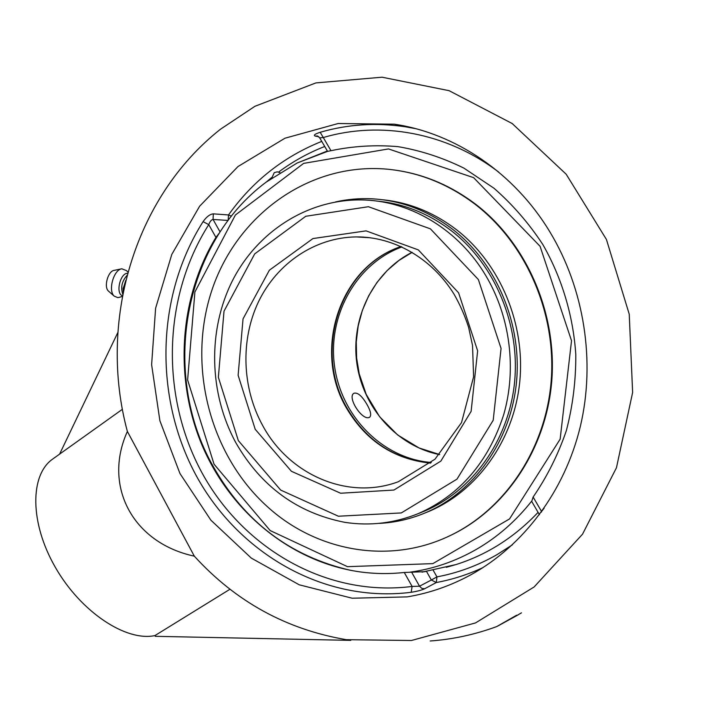 <?xml version="1.0" encoding="UTF-8"?>
<svg xmlns="http://www.w3.org/2000/svg" width="713" height="713" viewBox="0 0 713 713"><rect width="100%" height="100%" fill="white"/><g stroke="black" fill="none" stroke-linecap="round" stroke-linejoin="round"><path stroke-width="1.07" d="M228.178 220.353L228.508 214.952L213.321 213.855C209.925 214.185 206.512 216.788 203.071 221.654C155.915 296.038 153.848 397.052 196.013 475.25C238.258 553.235 323.854 603.367 411.187 592.289L412.114 586.434L419.529 586.202L421.722 588.341L424.574 588.786L436.32 582.539L431.356 580.017L436.944 576.879L436.32 582.539C452.327 579.571 467.88 574.589 482.986 567.593M411.187 592.289C417.123 591.353 421.579 590.186 424.574 588.786M213.321 213.855L213.053 219.452C211.404 219.693 209.97 221.422 208.757 224.631L203.071 221.654M426.534 571.47L431.356 580.017L419.529 586.202L411.633 572.183L404.271 572.486C389.512 574.09 374.851 573.903 360.261 571.924C290.717 562.111 230.299 511.756 202.046 445.215C174.079 378.469 178.901 298.453 215.932 237.393L219.372 232.964M541.283 512.21L541.559 511.488L533.128 497.041L531.702 501.417M415.741 128.67L405.287 126.771C376.054 122.44 347.686 124.276 320.182 132.288L323.292 137.538L319.682 137.859M320.182 132.288C314.843 134.017 313.194 135.283 315.235 136.085L318.809 136.771M317.499 135.978L319.665 137.814L327.561 151.361L330.975 150.71C352.846 146.076 375.145 144.721 397.881 146.628C420.554 150.47 442.577 157.635 463.931 168.134L493.966 188.223C512.531 204.444 528.805 223.196 542.798 244.47C561.862 277.803 573.225 315.627 575.801 354.619C575.935 380.644 572.771 406.027 566.318 430.759C558.074 454.742 547.005 476.828 533.128 497.041M411.633 572.183L425.26 571.674M549.981 232.064C584.366 289.023 595.676 361.66 580.32 426.534C564.643 491.355 523.529 545.543 471.471 574.464C450.928 585.73 429.467 593.207 407.087 596.897L352.16 598.225L299.219 584.803L251.306 558.11L210.905 520.205L179.961 473.53L159.89 420.75L151.619 364.682L155.603 308.239L171.797 254.416L199.631 206.217L237.964 166.566L284.968 138.215L338.158 123.518L394.342 124.187C455.17 133.242 514.305 172.804 549.981 232.064M53.074 458.789L52.717 459.038C29.893 474.813 29.581 522.656 55.338 567.316C80.854 612.066 126.032 641.771 154.917 635.586L155.309 636.317L350.778 640.372M117.832 332.525L59.598 454.128M430.162 640.996C452.764 639.383 474.965 634.57 496.765 626.558L499.795 624.936M496.765 626.558L516.649 615.212M154.917 635.586L230.014 589.223M446.338 567.307L456.026 564.553C487.05 554.741 514.403 537.344 538.083 512.353M516.845 615.542L521.47 612.841M194.328 556.167C235.745 601.612 286.403 629.445 346.295 639.677L411.41 640.506L475.526 622.921L534.117 586.968L582.53 534.18L616.46 467.746L632.627 392.453L629.24 314.21L606.424 239.452L566.193 174.239L512.192 123.536L449.11 90.685L382.052 77.2L315.895 82.913L254.933 106.29L220.567 129.16C133.322 197.804 98.02 322.837 127.377 431.454L194.328 556.167C132.484 542.878 102.725 485.803 127.377 431.454M125.809 280.334L124.009 285.984M127.048 275.414C121.932 281.118 120.506 287.375 122.77 294.211M127.6 273.355C120.158 272.758 115.31 293.97 122.484 295.69L122.484 295.699M127.93 272.125L126.504 270.628L121.825 268.792C113.715 269.541 107.815 290.601 114.178 296.109L117.725 297.606L119.223 297.348M121.54 268.854L114.232 270.352C108.037 270.931 103.581 286.849 108.429 291.064L108.902 291.483M123.91 288.613L123.108 288.4L125.14 283.123M123.26 291.742L123.108 288.4M401.936 246.93C355.921 263.757 327.49 315.806 334.54 366.09C341.295 416.419 382.605 458.7 431.303 462.487M366.99 404.494C370.68 410.982 371.58 415.224 369.673 417.221L368.906 417.542C361.714 420.18 346.901 397.043 353.951 393.246C357.694 392.248 362.044 395.991 366.99 404.494M214.052 464.199L187.617 379.949L194.907 291.947L235.415 214.987L303.649 163.375L388.496 148.928L473.628 177.662L540.071 246.288L571.523 340.725L560.142 439.163L509.545 518.93L432.836 563.626L347.472 566.666L270.182 530.57L214.052 464.199M327.57 151.361L297.214 162.974L266.172 182.118C182.724 244.202 160.853 373.541 212.786 465.669C244.327 521.782 290.485 556.71 351.259 570.471M410.269 572.129C433.433 568.938 455.5 561.336 476.48 549.313C497.433 537.165 515.802 521.141 531.604 501.23M420.34 512.781L424.128 511.257C471.819 491.346 508.28 441.374 514.456 383.398C520.552 325.449 495.303 264.897 451.739 231.057C428.843 213.561 403.888 203.57 376.892 201.084M379.521 523.378C395.225 522.558 410.483 519.055 425.287 512.861C473.432 492.612 510.205 442.024 516.372 383.407C522.46 324.807 496.89 263.641 452.844 229.452C427.934 210.495 400.813 200.273 371.491 198.775C359.272 198.232 347.276 199.284 335.511 201.931M382.248 201.663L379.28 201.422M448.557 536.345L450.295 535.534C505.027 509.679 545.935 449.85 551.702 381.687C557.379 313.551 526.791 243.347 475.562 204.168C451.944 186.334 426.347 175.157 398.763 170.657M267.402 506.693C316.162 551.176 388.861 565.008 449.609 535.846C504.403 509.964 545.347 450.072 551.122 381.829C556.8 313.604 526.176 243.311 474.885 204.087C447.826 183.731 418.46 172.083 386.794 169.133C308.123 162.314 236.163 216.084 211.663 290.904C186.984 365.796 209.667 454.662 267.402 506.693M429.057 511.337L425.287 512.861L429.057 511.337C476.961 491.186 513.529 440.91 519.67 382.676C525.739 324.46 500.321 263.694 456.516 229.729C433.905 212.465 409.262 202.474 382.596 199.747M404.271 572.486L412.114 586.434C326.866 597.423 243.115 548.609 201.77 472.416C160.487 396.009 162.564 297.232 208.757 224.631L215.932 237.393M220.059 231.903L213.053 219.452L228.115 220.442M321.741 141.388C283.587 156.7 252.509 181.227 228.508 214.952L231.431 216.164M317.517 135.987L315.235 136.085M330.975 150.71L323.292 137.538C380.332 120.72 446.605 132.262 498.752 172.136M544.144 508.173L541.559 511.488M266.582 181.815L271.769 177.43M278.64 172.056C292.838 161.459 308.194 152.939 324.718 146.486M512.335 544.866L496.729 554.812C477.719 565.623 457.791 572.976 436.944 576.879L433.21 570.284M412.096 252.295C373.166 272.001 350.662 318.426 356.812 363.033C362.881 407.658 396.981 446.16 439.645 454.618M238.338 440.616L218.365 377.284L224.016 311.171L254.701 253.881L305.77 216.271L368.398 206.717L430.411 228.846L478.361 279.532L501.07 348.452L493.191 420.296L457.006 479.118L401.303 512.932L338.381 516.221L280.655 490.063L238.338 440.616M418.611 513.476C459.912 495.08 488.253 462.211 503.645 414.85C516.854 369.281 510.232 316.884 485.972 275.913C459.208 230.415 411.945 201.743 364.922 200.023C309.451 197.777 257.821 230.834 232.554 280.485C207.394 330.306 208.936 393.442 235.932 442.889C261.074 486.524 297.374 513.012 344.842 522.344C369.976 526.176 394.556 523.217 418.611 513.476L424.128 511.257M255.209 429.297L291.412 471.293L340.609 493.236L393.933 490.045L440.839 461.124L471.124 411.348L477.639 350.841L458.584 292.802L418.335 249.906L366.054 230.869L312.945 238.561L269.371 270.209L243.035 318.88L238.124 375.27L255.209 429.297M368.897 237.581L356.348 236.912C393.79 236.627 431.971 258.24 454.092 294.264C460.063 304.745 464.921 315.823 468.646 327.49L472.532 345.431L473.601 376.794L461.516 422.613L434.966 459.234L398.291 481.747C347.757 500.624 289.015 474.662 262.723 425.625C241.983 387.997 240.272 339.86 258.605 301.537C277.054 263.329 314.977 237.349 356.348 236.912L370.466 237.768M401.036 246.52C339.058 266.92 312.33 351.304 346.785 408.585C366.232 441.169 394.155 459.35 430.545 463.129M394.342 124.187L415.786 128.688M531.613 501.257L539.447 514.697M518.208 614.829L499.26 625.23M122.413 409.289L52.717 459.038M108.429 291.064L114.178 296.109M122.351 296.412L119 297.41M412.176 252.34L398.968 260.432L387.141 270.566L376.963 282.473L368.639 295.877L362.338 310.458L358.193 325.894L356.268 341.83L356.616 357.917L359.209 373.808L366.197 394.378L379.574 416.677L397.658 434.966L419.066 447.969L439.698 454.564M430.607 463.076C394.539 459.279 366.794 441.142 347.374 408.665C312.847 351.322 339.593 266.876 401.116 246.555M279.906 172.608L277.295 171.833L274.255 172.662L271.822 177.992M422.06 572.147L456.026 564.553M327.356 151.013L297.089 163.036M450.295 535.534L449.609 535.846"/></g></svg>
